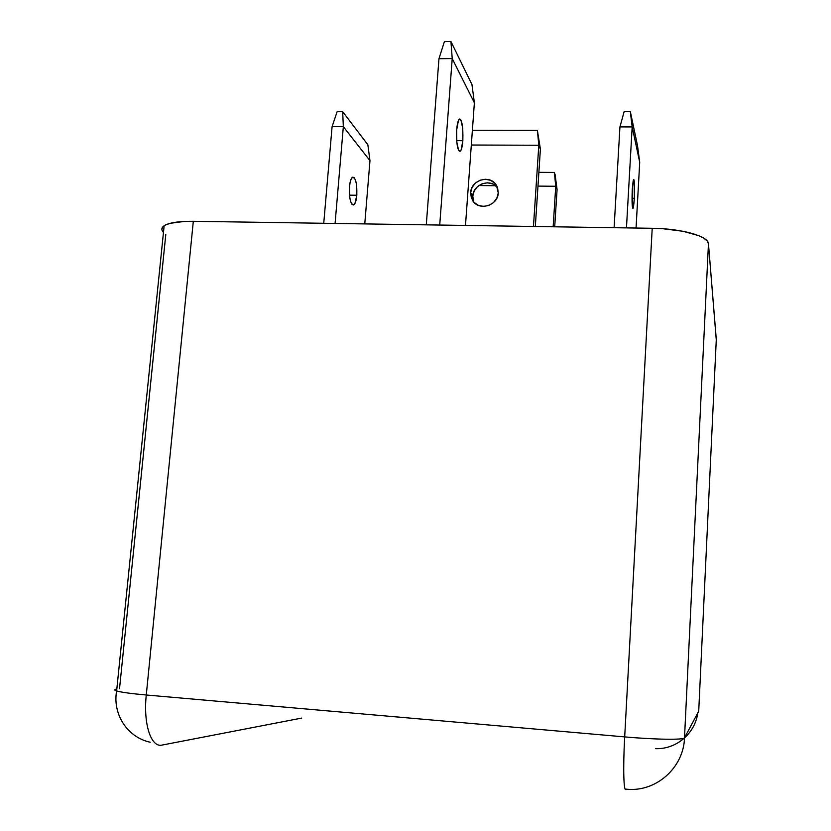 <?xml version="1.0" encoding="UTF-8"?>
<svg xmlns="http://www.w3.org/2000/svg" width="831" height="831" viewBox="0 0 831 831"><rect width="100%" height="100%" fill="white"/><g stroke="black" fill="none" stroke-linecap="round" stroke-linejoin="round"><path stroke-width="1.25" d="M462.836 140.688L456.676 140.668L462.836 140.688L462.742 128.4L460.925 120.028L459.668 119.041L458.421 120.537L456.697 129.792C457.092 124.868 457.788 121.544 458.785 119.82C461.88 118.594 463.22 125.554 462.836 140.688L461.163 149.86L459.938 151.46L458.67 150.608L456.811 142.319L456.697 129.792C456.333 145.041 457.673 152.021 460.727 150.733C461.745 148.978 462.452 145.633 462.836 140.688M354.193 204.54C350.755 205.33 349.176 199.43 349.467 186.85C349.903 182.166 350.765 179.081 352.064 177.605C355.533 176.868 357.112 182.747 356.811 195.243L349.477 195.16L356.811 195.243L356.53 184.669L355.595 180.42L354.286 177.772L352.801 177.128L351.357 178.623L350.183 182.031L349.467 186.85L349.758 197.601L350.724 201.85L352.053 204.436L353.539 204.977L354.972 203.408L356.811 195.243C356.374 199.959 355.502 203.055 354.193 204.54L352.126 204.519M634.385 198.297L632.017 198.266L634.385 198.297L634.115 180.13L633.658 179.465L633.139 181.033L632.266 189.613L633.399 179.963C634.541 179.174 634.874 185.282 634.385 198.297L633.534 206.815L633.025 208.456L632.557 207.906L632.266 189.613C631.778 202.722 632.111 208.841 633.243 207.999L634.385 198.297M497.572 187.723L494.881 183.287L490.602 180.306L485.397 179.236L480.048 180.223L475.374 183.111L472.081 187.484L470.658 192.657C470.948 179.797 490.415 174.24 496.45 185.344L498.268 192.948L497.572 187.723C490.768 178.031 473.068 184.066 472.777 196.126L470.658 192.657L471.333 197.861L473.992 202.297L478.261 205.299L483.465 206.4L488.836 205.434L493.531 202.535L496.845 198.142L498.268 192.948C497.998 205.673 478.874 211.354 472.662 200.593L472.714 200.676M161.858 229.283L162.741 226.967L165.556 224.941L170.22 223.3L184.378 221.43L193.311 221.295L652.21 228.286L662.941 228.733L683.051 231.288L698.622 235.62L703.888 238.227L707.202 240.98L708.459 243.774L716.27 339.889M116.828 689.003C114.086 689.491 114.013 690.135 116.631 690.956L164.143 225.752C161.359 227.694 161.131 229.927 163.458 232.431L162.907 231.797M119.529 688.67L165.805 234.404M164.143 225.752C169.077 222.677 178.8 221.191 193.311 221.295L146.277 694.996L624.694 736.9L652.21 228.286C681.586 228.556 708.666 236.243 708.459 243.774L716.291 339.484L698.715 711.201L716.291 339.484M193.311 221.295L652.21 228.286L624.694 736.9C622.949 768.228 623.676 793.169 626.044 789.138C623.676 793.169 622.949 768.228 624.694 736.9L146.277 694.996C131.215 693.636 121.326 692.296 116.631 690.956C121.326 692.296 131.215 693.636 146.277 694.996L193.311 221.295M684.505 737.814C684.245 740.016 655.42 739.642 624.694 736.9C655.42 739.642 684.245 740.016 684.505 737.814L708.459 243.774L684.505 737.814L698.715 711.201L684.505 737.814C683.705 768.021 655.576 792.629 626.044 789.138M301.695 718.088L162.128 745.064C151.107 747.983 143.14 724.04 146.277 694.996C143.14 724.04 151.107 747.983 162.128 745.064L301.695 718.088M554.703 226.801L557.082 189.52L555.742 186.269L553.155 226.78L555.742 186.269L557.082 189.52L554.703 226.801M478.833 185.552L495.598 185.708L478.833 185.552M537.979 186.102L555.742 186.269L554.37 172.453L538.883 172.339L554.37 172.453L555.742 186.269L537.979 186.102M535.32 226.51L540.399 149.123L537.377 130.342L472.392 130.249L537.377 130.342L538.81 145.259L533.46 226.479L538.81 145.259L540.399 149.123L537.377 130.342L538.81 145.259L540.399 149.123L535.32 226.51M473.452 201.289L472.777 196.126L474.189 190.995L477.461 186.663L482.094 183.786L487.402 182.81L492.575 183.88L496.813 186.85M471.322 145.02L538.81 145.259L471.322 145.02M364.767 223.913L369.972 160.674L343.338 126.676L335.08 223.456L343.338 126.676L369.972 160.674L364.767 223.913M332.088 126.665L323.737 223.29L332.088 126.665L343.338 126.676L342.673 111.686L337.116 111.697L342.673 111.686L343.338 126.676L332.088 126.665L337.116 111.697L332.088 126.665M367.853 144.719L342.673 111.686L367.853 144.719L369.972 160.674L367.853 144.719M636.058 228.037L639.714 162.263L637.512 145.664L630.272 111.302L624.226 111.312L619.936 126.914L614.109 227.704L619.936 126.914L632.173 126.925L626.46 227.891L632.173 126.925L639.714 162.263L637.512 145.664L630.272 111.302L624.226 111.312L619.936 126.914L632.173 126.925L639.714 162.263L636.058 228.037M465.485 225.44L474.376 102.805L471.946 84.502L450.942 41.55L444.398 41.623L438.965 58.71L426.282 224.848L438.965 58.71L452.22 58.586L439.724 225.056L452.22 58.586L474.376 102.805L471.946 84.502L450.942 41.55L444.398 41.623L438.965 58.71L452.22 58.586L474.376 102.805L465.485 225.44M630.272 111.302L632.173 126.925L630.272 111.302M450.942 41.55L452.22 58.586L450.942 41.55M555.035 174.115L557.082 189.52L555.035 174.115M473.712 201.985L472.777 196.126L470.658 192.657L472.662 200.593M496.45 185.344L497.042 186.445M697.801 712.905C694.934 734.147 675.738 749.52 655.441 748.648M150.193 742.239C126.354 737.014 112.507 713.112 116.631 690.956M632.578 207.989L633.243 207.999M458.733 150.723L460.727 150.733"/></g></svg>
